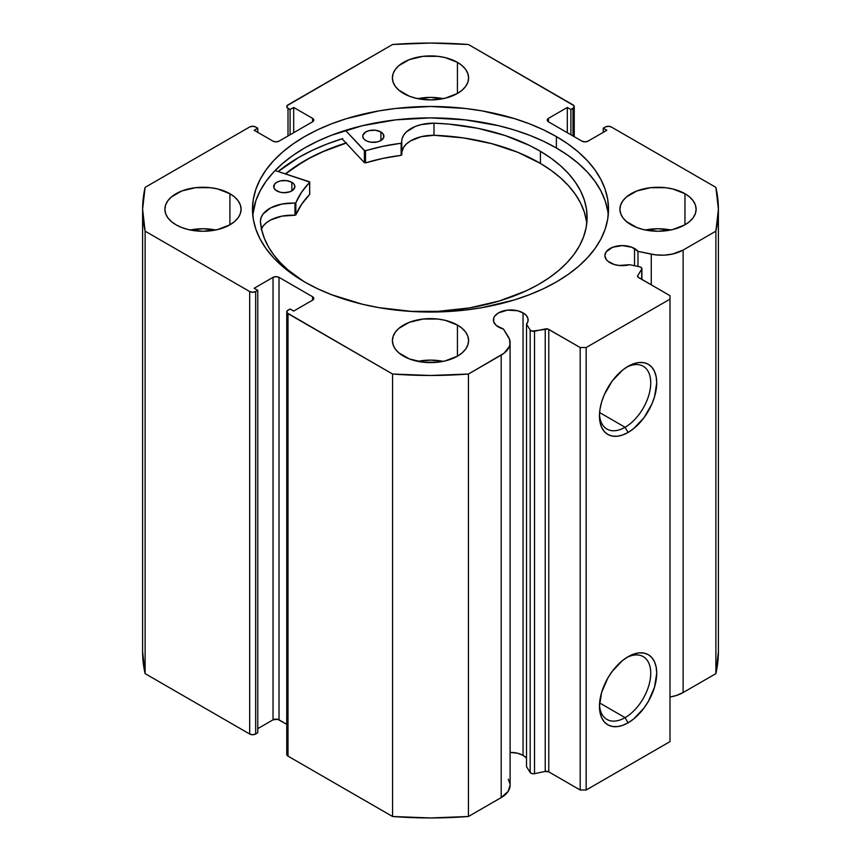 <?xml version="1.0" encoding="UTF-8"?>
<svg xmlns="http://www.w3.org/2000/svg" width="861" height="861" viewBox="0 0 861 861"><rect width="100%" height="100%" fill="white"/><g stroke="black" fill="none" stroke-linecap="round" stroke-linejoin="round"><path stroke-width="1.29" d="M639.669 266.813A3.39 1.959 180 0 1 640.907 267.265L641.897 268.783L637.807 275.498L638.012 277.113L669.998 295.678L669.998 299.144L586.169 347.532L580.185 347.532L548.016 329.074L531.937 331.13L530.182 330.032L526.512 324.199L526.512 766.677L526.512 324.199L527.987 321.271L527.868 318.226L526.168 315.341L523.047 312.887L523.047 755.355A17.36 10.02 0 0 0 510.099 752.428L517.418 753.181L523.047 755.355L523.047 312.887A17.36 10.02 180 0 1 528.137 319.969A17.36 10.02 180 0 1 526.512 324.199L530.182 330.032L530.182 772.5L526.512 766.677L530.182 772.5A3.39 1.959 0 0 0 534.52 773.673L531.937 773.608L530.182 772.5L530.182 330.032A3.39 1.959 180 0 0 534.52 331.194L545.228 328.945L545.228 771.424L534.52 773.673L534.52 331.194L534.52 773.673L545.228 771.424L545.228 328.945A3.39 1.959 180 0 1 548.78 329.408L548.78 771.876L545.228 771.424A3.39 1.959 0 0 1 548.78 771.876L580.185 790.011L548.78 771.876L548.78 329.408L580.185 347.532L586.169 347.532L586.169 790.011L580.185 790.011L580.185 347.532L580.185 790.011L586.169 790.011L669.998 741.612L586.169 790.011L586.169 347.532L669.998 299.144L669.998 295.678L638.593 277.554A3.39 1.959 180 0 1 637.603 276.166A3.39 1.959 180 0 1 637.807 275.498L637.807 276.833L637.807 275.498L641.703 269.321L641.703 279.341L641.703 269.321A3.39 1.959 180 0 0 641.897 268.654A3.39 1.959 180 0 0 640.907 267.265A3.39 1.959 180 0 0 639.669 266.813L629.585 264.693A17.36 10.02 180 0 1 609.975 262.691A17.36 10.02 180 0 1 604.896 255.609A17.36 10.02 180 0 1 615.604 246.354A17.36 10.02 180 0 1 634.525 248.528L634.525 265.737L634.525 248.528A17.36 10.02 180 0 1 637.979 251.369L637.979 266.458L637.979 251.369L631.899 247.279L622.255 245.589L612.601 247.279L606.209 251.778L604.896 255.609L606.209 259.441L607.812 261.174L614.237 264.499L619.231 265.479L629.585 264.693L639.669 266.813M510.099 342.71A30.372 17.532 180 0 0 508.27 336.716L503.437 329.053A17.36 10.02 180 0 1 498.497 327.051A17.36 10.02 180 0 1 493.418 319.969A17.36 10.02 180 0 1 504.137 310.713A17.36 10.02 180 0 1 523.047 312.887L517.418 310.713L507.387 310.143L498.497 312.887L494.741 316.138L493.751 318.01L493.751 321.928L496.345 325.533L503.437 329.053L509.443 339.105L510.013 344.045L509.378 346.509L504.019 353.236L468.438 374.029L430.5 375.471L392.562 374.029L287.079 312.866L287.079 310.993L290.092 308.991L293.687 311.069L312.554 300.177L313.791 298.444L312.554 296.722L279.018 277.36L276.026 276.65L273.034 277.36L254.167 288.252L257.762 290.329L255.674 291.535L252.671 292.245L249.679 291.535L145.122 231.168L142.603 209.266L145.122 187.364L249.679 126.987L252.671 126.276L255.674 126.987L257.762 128.203L254.167 130.28L273.034 141.161L276.026 141.882L279.018 141.161L312.554 121.81L313.791 120.077L312.554 118.355L293.687 107.464L290.092 109.53L287.079 107.528L287.079 105.666L392.562 44.503L430.5 43.05L468.438 44.503L573.921 105.666L573.921 107.528L570.908 109.53L567.313 107.464L548.446 118.355L547.209 120.077L548.446 121.81L581.982 141.161L584.974 141.882L587.966 141.161L606.833 130.28L603.238 128.203L605.326 126.987L608.329 126.276L611.321 126.987L715.878 187.364L718.397 209.266L715.878 231.168L683.117 250.077L672.344 254.092L663.96 255.168L655.393 254.845L637.979 251.369L651.25 254.156L651.25 284.862L651.25 254.156A30.372 17.532 180 0 0 683.117 250.077L715.878 231.168L715.878 673.636L683.117 692.556L676.251 695.527L669.998 697.012A30.372 17.532 0 0 0 683.117 692.556L683.117 250.077L683.117 692.556L715.878 673.636A287.897 166.216 0 0 0 718.397 651.734L715.878 673.636L715.878 231.168A287.897 166.216 180 0 0 718.397 209.266A287.897 166.216 180 0 0 715.878 187.364L611.321 126.987A4.23 2.443 180 0 0 605.326 126.987L603.238 128.203L603.238 132.346L603.238 128.203L606.833 130.28L587.966 141.161A4.23 2.443 180 0 1 581.982 141.161L548.446 121.81L548.446 118.355L567.313 107.464L567.313 132.691L567.313 107.464L570.908 109.53L570.908 134.768L570.908 109.53L572.995 108.325L572.995 135.984L572.995 108.325A4.23 2.443 180 0 0 574.244 106.592A4.23 2.443 180 0 0 572.995 104.87L468.438 44.503A287.897 166.216 180 0 0 392.562 44.503L288.005 104.87A4.23 2.443 180 0 0 286.756 106.592A4.23 2.443 180 0 0 288.005 108.325L290.092 109.53L290.092 134.768L290.092 109.53L293.687 107.464L293.687 132.691L293.687 107.464L312.554 118.355L312.554 121.81L279.018 141.161A4.23 2.443 180 0 1 273.034 141.161L254.167 130.28L257.762 128.203L257.762 132.346L257.762 128.203L255.674 126.987A4.23 2.443 180 0 0 249.679 126.987L145.122 187.364A287.897 166.216 180 0 0 142.603 209.266A287.897 166.216 180 0 0 145.122 231.168L249.679 291.535L249.679 734.013L145.122 673.636L142.603 651.734A287.897 166.216 0 0 0 145.122 673.636L145.122 231.168L145.122 673.636L249.679 734.013A4.23 2.443 0 0 0 255.674 734.013L252.671 734.724L249.679 734.013L249.679 291.535A4.23 2.443 180 0 0 255.674 291.535L257.762 290.329L257.762 732.797L255.674 734.013L255.674 291.535L255.674 734.013L257.762 732.797L257.762 290.329L254.167 288.252L273.034 277.36L273.034 719.839L257.762 728.654L273.034 719.839L273.034 277.36A4.23 2.443 180 0 1 279.018 277.36L312.554 296.722L312.554 300.177L293.687 311.069L290.092 308.991L288.005 310.197A4.23 2.443 180 0 0 286.756 311.93A4.23 2.443 180 0 0 288.005 313.662L392.562 374.029L392.562 816.497L288.005 756.13L286.756 754.408A4.23 2.443 0 0 0 288.005 756.13L288.005 313.662L288.005 756.13L392.562 816.497A287.897 166.216 0 0 0 468.438 816.497L430.5 817.95L392.562 816.497L392.562 374.029A287.897 166.216 180 0 0 468.438 374.029L501.199 355.109L501.199 797.587L468.438 816.497L468.438 374.029L468.438 816.497L501.199 797.587A30.372 17.532 0 0 0 510.099 785.189L510.099 342.71A30.372 17.532 180 0 1 501.199 355.109L501.199 797.587L508.151 791.367L510.099 785.146M526.512 758.207A17.36 10.02 0 0 0 523.047 755.355L526.168 757.82M625.086 717.643A36.27 20.933 120 0 0 650.722 674.077A36.27 20.933 120 0 0 626.55 657.632A36.27 20.933 -60 0 1 643.221 656.62A36.27 20.933 -60 0 1 648.785 685.69A36.27 20.933 -60 0 1 625.086 717.643L599.59 702.92L625.086 717.643A36.27 20.933 -60 0 1 606.962 719.441A36.27 20.933 -60 0 1 599.482 704.492A36.27 20.933 120 0 0 625.086 717.643L628.078 722.831L625.086 717.643M628.078 656.695A40.499 23.387 -60 0 1 656.717 673.227A40.499 23.387 -60 0 1 628.078 722.831L622.492 725.414L617.122 726.641L612.171 726.436L607.834 724.833L604.271 721.884L601.624 717.687L599.999 712.424L599.45 706.289L601.624 692.384L607.834 678.07L612.171 671.451L622.492 660.548L628.078 656.695L633.674 654.102L639.045 652.886L643.996 653.079L648.333 654.683L651.895 657.643L654.543 661.829L656.168 667.092L656.717 673.227L654.543 687.143L648.333 701.457L643.996 708.065L633.674 718.967L628.078 722.831A40.499 23.387 -60 0 1 599.45 706.289A40.499 23.387 -60 0 1 628.078 656.695L628.078 656.695M625.086 427.271A36.27 20.933 120 0 0 650.722 383.705A36.27 20.933 120 0 0 626.55 367.26A36.27 20.933 -60 0 1 643.221 366.248A36.27 20.933 -60 0 1 648.785 395.307A36.27 20.933 -60 0 1 625.086 427.271L599.59 412.548L625.086 427.271A36.27 20.933 -60 0 1 606.962 429.069A36.27 20.933 -60 0 1 599.482 414.119A36.27 20.933 120 0 0 625.086 427.271L628.078 432.459L625.086 427.271M628.078 366.323A40.499 23.387 -60 0 1 656.717 382.854A40.499 23.387 -60 0 1 628.078 432.459L622.492 435.042L617.122 436.269L612.171 436.064L607.834 434.461L604.271 431.501L601.624 427.314L599.999 422.051L599.45 415.917L599.999 409.147L601.624 402.012L604.271 394.758L612.171 381.079L622.492 370.176L628.078 366.323L633.674 363.729L639.045 362.513L643.996 362.707L648.333 364.311L651.895 367.27L654.543 371.457L656.168 376.72L656.717 382.854L654.543 396.77L651.895 404.013L643.996 417.693L633.674 428.595L628.078 432.459A40.499 23.387 -60 0 1 599.45 415.917A40.499 23.387 -60 0 1 628.078 366.323L628.078 366.323M556.389 136.587A178.023 102.782 180 0 1 608.523 209.266A178.023 102.782 180 0 1 498.627 304.224A178.023 102.782 180 0 1 304.611 281.945L317.558 288.715L331.593 294.72L362.373 304.224L378.818 307.625L413.054 311.553L447.946 311.553L465.231 310.068L482.182 307.625L514.426 299.908L529.407 294.72L543.442 288.715L556.389 281.945L568.12 274.465L578.527 266.361L587.503 257.719L594.973 248.592L600.86 239.1L605.111 229.317L607.672 219.34L608.523 209.266L607.672 199.192L605.111 189.216L600.86 179.422L594.973 169.929L587.503 160.813L578.527 152.16L568.12 144.056L556.389 136.587L543.442 129.807L529.407 123.801L514.426 118.614L482.182 110.908L465.231 108.454L430.5 106.484L395.769 108.454L378.818 110.908L346.574 118.614L331.593 123.801L317.558 129.807L304.611 136.587L292.88 144.056L282.473 152.16L273.497 160.813L266.027 169.929L260.14 179.422L255.889 189.216L253.328 199.192L252.477 209.266L253.328 219.34L255.889 229.317L260.14 239.1L266.027 248.592L273.497 257.719L282.473 266.361L292.88 274.465L304.611 281.945A178.023 102.782 180 0 1 252.477 209.266A178.023 102.782 180 0 1 362.373 114.309A178.023 102.782 180 0 1 556.389 136.587L556.389 147.995L556.389 136.587M608.253 214.97A178.023 102.782 0 0 0 556.389 147.995A178.023 102.782 0 0 0 366.958 124.651A178.023 102.782 0 0 0 252.747 214.97L255.889 200.624L260.14 190.83L266.027 181.337L273.497 172.222L282.473 163.568L292.88 155.464L304.611 147.995L317.558 141.215L331.593 135.209L362.373 125.706L395.769 119.862L430.5 117.892L465.231 119.862L498.627 125.706L514.426 130.022L529.407 135.209L543.442 141.215L556.389 147.995L568.12 155.464L578.527 163.568L587.503 172.222L594.973 181.337L600.86 190.83L605.111 200.624L607.672 210.601M215.68 230.005A38.099 21.999 0 0 0 190.281 230.005L202.981 228.746L215.68 230.005M229.919 193.703L229.919 224.818L234.666 221.481L238.185 217.682L240.348 213.55L241.08 209.266L240.348 204.972L238.185 200.85L234.666 197.04L229.919 193.703L217.564 188.936L210.418 187.687L195.544 187.687L181.811 190.97L171.296 197.04L167.777 200.85L165.613 204.972L164.881 209.266A38.099 21.999 180 0 1 188.398 188.936A38.099 21.999 180 0 1 229.919 193.703A38.099 21.999 180 0 1 241.08 209.266A38.099 21.999 180 0 1 217.564 229.586A38.099 21.999 180 0 1 176.031 224.818A38.099 21.999 180 0 1 164.881 209.266L165.613 213.55L167.777 217.682L171.296 221.481L176.031 224.818L181.811 227.552L188.398 229.586L202.981 231.265L217.564 229.586L229.919 224.818L229.919 193.703M443.2 98.649A38.099 21.999 0 0 0 417.8 98.649L430.5 97.39L443.2 98.649M457.439 62.347L457.439 93.462L462.185 90.125L465.704 86.326L467.867 82.193L468.599 77.91L467.867 73.615L465.704 69.483L462.185 65.684L457.439 62.347L445.083 57.579L437.937 56.331L423.063 56.331L409.33 59.613L398.815 65.684L395.296 69.483L393.133 73.615L392.401 77.91A38.099 21.999 180 0 1 415.917 57.579A38.099 21.999 180 0 1 457.439 62.347A38.099 21.999 180 0 1 468.599 77.91A38.099 21.999 180 0 1 445.083 98.229A38.099 21.999 180 0 1 403.561 93.462A38.099 21.999 180 0 1 392.401 77.91L393.133 82.193L395.296 86.326L398.815 90.125L409.33 96.195L415.917 98.229L430.5 99.908L445.083 98.229L457.439 93.462L457.439 62.347M443.2 361.362A38.099 21.999 0 0 0 417.8 361.362L430.5 360.102L443.2 361.362M457.439 325.06L457.439 356.174L462.185 352.838L465.704 349.039L467.867 344.917L468.599 340.622L467.867 336.328L465.704 332.206L462.185 328.396L457.439 325.06L445.083 320.292L437.937 319.044L423.063 319.044L409.33 322.326L398.815 328.396L395.296 332.206L393.133 336.328L392.401 340.622A38.099 21.999 180 0 1 415.917 320.292A38.099 21.999 180 0 1 457.439 325.06A38.099 21.999 180 0 1 468.599 340.622A38.099 21.999 180 0 1 445.083 360.942A38.099 21.999 180 0 1 403.561 356.174A38.099 21.999 180 0 1 392.401 340.622L393.133 344.917L395.296 349.039L398.815 352.838L409.33 358.908L423.063 362.201L437.937 362.201L445.083 360.942L457.439 356.174L457.439 325.06M670.719 230.005A38.099 21.999 0 0 0 645.319 230.005L658.019 228.746L670.719 230.005M684.969 193.703L684.969 224.818L689.704 221.481L693.223 217.682L695.387 213.55L696.118 209.266L695.387 204.972L693.223 200.85L689.704 197.04L684.969 193.703L672.602 188.936L665.456 187.687L650.582 187.687L636.849 190.97L626.334 197.04L622.815 200.85L620.652 204.972L619.92 209.266A38.099 21.999 180 0 1 643.436 188.936A38.099 21.999 180 0 1 684.969 193.703A38.099 21.999 180 0 1 696.118 209.266A38.099 21.999 180 0 1 672.602 229.586A38.099 21.999 180 0 1 631.081 224.818A38.099 21.999 180 0 1 619.92 209.266L620.652 213.55L622.815 217.682L626.334 221.481L636.849 227.552L643.436 229.586L658.019 231.265L672.602 229.586L684.969 224.818L684.969 193.703M508.27 779.183L510.035 784.037M286.756 724.305L277.651 719.301L273.034 719.839A4.23 2.443 0 0 1 279.018 719.839L279.018 277.36L279.018 719.839L286.756 724.305M669.998 741.612L669.998 299.144L669.998 741.612M288.005 135.984L288.005 108.325L288.005 135.984M312.554 118.355A4.23 2.443 180 0 1 313.791 120.077A4.23 2.443 180 0 1 312.554 121.81L312.554 118.355M548.446 118.355L548.446 121.81A4.23 2.443 180 0 1 547.209 120.077A4.23 2.443 180 0 1 548.446 118.355M312.554 296.722A4.23 2.443 180 0 1 313.791 298.444A4.23 2.443 180 0 1 312.554 300.177L312.554 296.722M342.054 138.804L364.375 162.686L342.054 138.804A186.288 107.55 0 0 0 278.2 171.533L298.778 157.412L312.328 150.32L327.008 144.035L342.689 138.61M345.982 143.001A178.023 102.782 180 0 0 285.411 173.9L304.611 160.781L317.558 154.011L331.593 147.995L346.574 142.818M285.604 173.954A177.818 102.663 180 0 1 346.079 143.109L322.897 151.73L309.54 158.209L297.346 165.42L285.604 173.954M309.745 194.177L309.508 181.8L275.1 170.521L309.745 182.08L301.533 192.304L295.732 202.938L281.988 204.025L270.741 207.845L263.132 213.958L261.12 217.564L260.399 221.331L261.712 229.941L264.392 238.432L268.395 246.763L273.712 254.834L280.277 262.594L288.048 269.977L303.718 281.418A163.429 94.355 180 0 1 260.399 221.331L260.431 221.331A31.62 18.253 180 0 1 294.946 203.153L294.946 215.25L281.988 216.133L270.741 219.942L266.383 222.773L263.132 226.066L261.12 229.661M276.725 190.862A10.58 6.113 180 0 1 273.701 186.589A10.58 6.113 180 0 1 280.288 180.928A10.58 6.113 180 0 1 291.847 182.317L291.847 190.862L291.847 182.317L286.465 180.606L280.342 180.918L276.887 182.231L274.551 184.189L273.884 187.72L275.423 189.937L280.137 192.207L284.173 192.703L290.082 191.712L293.031 190.044L294.871 186.654L294.107 184.308L291.847 182.317A10.58 6.113 180 0 1 294.871 186.589A10.58 6.113 180 0 1 288.284 192.251A10.58 6.113 180 0 1 276.725 190.862M285.787 192.638A10.58 6.113 0 0 0 282.795 192.638M365.774 140.515A10.58 6.113 180 0 1 362.75 136.242A10.58 6.113 180 0 1 369.337 130.581A10.58 6.113 180 0 1 380.896 131.97L380.896 140.515L380.896 131.97L375.504 130.259L369.391 130.571L365.925 131.873L362.976 134.983L362.933 137.373L364.472 139.579L367.367 141.29L371.166 142.226L377.279 141.914L380.745 140.612L383.694 137.491L383.156 133.961L380.896 131.97A10.58 6.113 180 0 1 383.92 136.242A10.58 6.113 180 0 1 377.333 141.904A10.58 6.113 180 0 1 365.774 140.515M374.836 142.291A10.58 6.113 0 0 0 371.844 142.291M540.439 151.321A163.429 94.355 180 0 1 587.105 217.338A163.429 94.355 180 0 1 410.191 311.37L438.001 311.338L469.493 307.915L499.219 301.016L526.039 290.9L538.028 284.754L548.931 277.952L558.617 270.58L567.001 262.68L574.007 254.361L579.571 245.676L583.629 236.71L586.147 227.573L587.105 218.328L586.481 209.072L584.296 199.903L580.562 190.894L575.309 182.145L568.604 173.728L560.511 165.742L551.083 158.252L540.439 151.321L540.439 163.418L540.439 151.321L529.493 145.434L505.041 135.511L477.855 128.321L448.872 124.113L433.998 123.177A163.429 94.355 180 0 1 540.439 151.321M586.772 223.386A163.429 94.355 -0 0 0 540.439 163.418A163.429 94.355 -0 0 0 433.998 135.274L433.998 123.177L421.18 124.597L415.411 126.406L406.424 131.862L403.583 135.274L402.012 138.955L401.409 143.184L382.876 146.316L364.87 150.826L345.476 130.366L364.375 150.589L364.375 162.686L364.375 150.589L365.516 150.783A138.438 79.933 180 0 1 401.129 143.249L401.129 155.346L382.876 158.413L365.516 162.89L364.375 162.686L365.516 162.89L365.516 150.783L365.516 162.89A138.438 79.933 -0 0 1 401.129 155.346L401.796 154.872L401.129 155.346L401.129 143.249L401.796 142.775A31.62 18.253 180 0 1 401.721 141.452A31.62 18.253 180 0 1 433.998 123.198L433.998 135.295L421.18 136.695L410.428 140.967L406.424 143.97L403.583 147.382L401.796 152.236A31.62 18.253 0 0 1 433.998 135.295L433.998 123.177L433.998 135.295L463.53 137.932L491.728 143.658L517.655 152.246L540.439 163.418L551.083 170.349L560.511 177.84L568.604 185.836L575.309 194.242L580.562 202.992L584.296 212L586.481 221.169M309.745 182.145L309.637 194.478A138.438 79.933 -0 0 0 295.85 214.884L295.85 202.787A138.438 79.933 180 0 1 309.637 182.381L309.637 194.478L301.533 204.401L295.85 214.884L294.946 215.25A31.62 18.253 0 0 0 261.464 228.811M375.504 142.356L371.382 142.334M286.465 192.713L282.333 192.681M401.796 154.84L401.796 142.808M294.946 203.153L294.946 215.25L295.85 214.884L295.85 202.787L294.946 203.153M574.244 136.695L574.244 106.592M286.756 754.408L286.756 311.93M142.603 651.734L142.603 209.266M718.397 651.734L718.397 209.266M641.897 279.459L641.897 268.664M401.796 142.775L401.796 154.872"/></g></svg>
